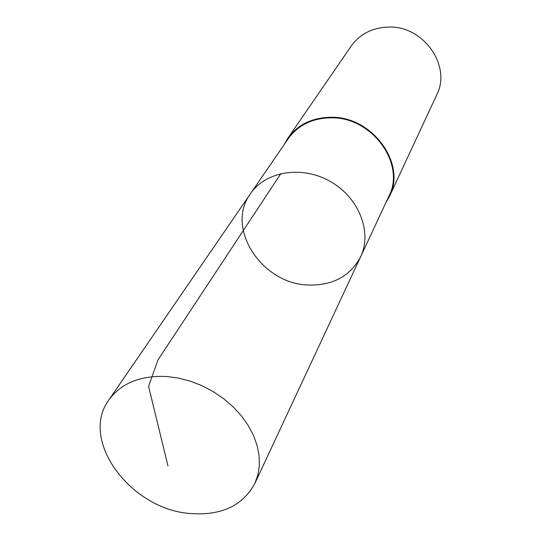 <?xml version="1.0" encoding="UTF-8"?>
<svg xmlns="http://www.w3.org/2000/svg" width="541" height="541" viewBox="0 0 541 541"><rect width="100%" height="100%" fill="white"/><g stroke="black" fill="none" stroke-linecap="round" stroke-linejoin="round"><path stroke-width="0.81" d="M250.436 193.752L288.231 138.692C298.111 125.052 312.428 118.1 331.18 117.823C372.127 116.87 406.007 164.004 388.891 196.214L360.658 256.732C372.404 232.265 359.062 197.708 330.497 181.566C302.094 165.154 265.543 171.206 250.436 193.752C224.88 228.187 262.182 284.465 308.877 285.039C333.087 285.492 350.345 276.052 360.658 256.732C372.404 232.265 359.062 197.708 330.497 181.566C302.094 165.154 265.543 171.206 250.436 193.752L108.822 400.036C121.123 383.143 140.464 375.298 166.838 376.502L178.645 378.118L190.5 381.229L202.138 385.767L213.282 391.637L223.676 398.703L233.09 406.798L241.3 415.738L248.13 425.307L253.431 435.289L257.11 445.446L259.092 455.563L259.355 465.409L257.922 474.775L254.845 483.471C242.652 505.849 221.08 515.864 190.134 513.504C130.706 509.412 79.027 440.164 108.822 400.036M284.099 144.711L287.765 138.313C297.746 124.558 312.204 117.539 331.133 117.262C372.485 116.295 406.71 163.882 389.452 196.417L385.807 202.828M287.765 138.313L351.163 46.134C359.975 33.968 372.424 27.605 388.506 27.05C423.603 25.508 451.823 66.164 436.682 94.993L389.452 196.417M280.874 173.573L157.952 359.941L148.579 386.382L167.987 465.977M360.658 256.732L254.845 483.471"/></g></svg>
